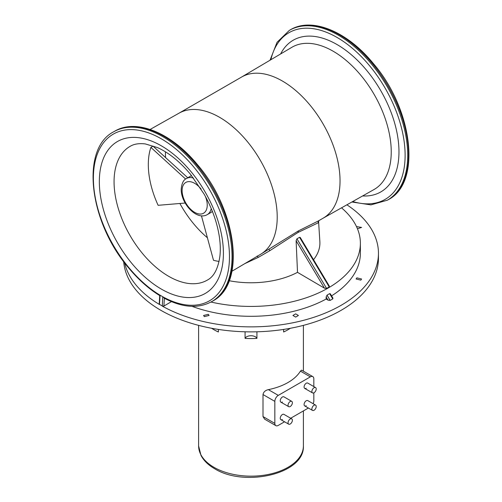 <?xml version="1.0" encoding="UTF-8"?>
<svg xmlns="http://www.w3.org/2000/svg" width="502" height="502" viewBox="0 0 502 502"><rect width="100%" height="100%" fill="white"/><g stroke="black" fill="none" stroke-linecap="round" stroke-linejoin="round"><path stroke-width="0.75" d="M318.067 221.112L298.47 230.857L260.463 254.37M346.888 204.81A127.458 73.587 180 0 1 378.458 253.284L378.458 258.285A127.458 73.587 180 0 1 286.887 328.898A127.458 73.587 180 0 1 163.068 311.554A127.458 73.587 180 0 1 158.732 309.056A127.458 73.587 180 0 1 123.674 261.567M244.863 263.6L258.379 257.344L269.869 250.661L298.019 232.457L317.942 222.957L318.588 221.664L319.862 241.512A68.912 39.783 180 0 1 313.537 259.697M204.377 316.618L209.083 315.463L208.28 314.327L203.574 315.476L204.377 316.618M295.672 317.082L298.426 315.476L295.672 313.863L292.917 315.463L295.672 317.082M360.794 280.141L361.603 279.018L356.897 277.851L356.087 278.98L360.794 280.141M357.455 228.774L361.603 227.431L356.489 226.578M171.452 301.627L163.909 306.057L162.328 306.138A127.458 73.587 180 0 0 163.068 306.553A127.458 73.587 180 0 0 286.887 323.89A127.458 73.587 180 0 0 378.458 253.284M164.38 298.132L162.723 296.726L162.328 306.138M162.767 296.764A96.221 55.553 -120 0 0 227.513 274.28A96.221 55.553 -120 0 0 194.042 167.329A96.221 55.553 60 0 0 101.718 145.304A96.221 55.553 60 0 0 128.807 267.553A96.221 55.553 60 0 0 160.088 295.22L160.044 295.628L160.125 295.226L162.723 296.726M296.111 240.74L297.51 272.341L324.468 288.179L326.607 288.424L296.946 238.808L296.111 240.74L324.468 288.179M326.607 288.424L329.205 286.924L329.375 286.196L300.259 237.484L299.55 237.308L296.946 238.808M297.51 272.341A68.912 39.783 180 0 1 229.207 280.731M341.523 207.828A109.38 63.152 180 0 1 360.38 243.275A109.38 63.152 180 0 1 210.953 302.041M330.172 300.397L328.038 300.152L326.143 299.041L326.143 296.989L327.034 295.138L329.632 293.639L330.322 293.789L332.945 298.175L332.776 298.897L330.172 300.397L327.034 295.138M326.143 299.041A109.38 63.152 180 0 1 192.028 306.339M360.38 243.275L360.38 253.152A109.38 63.152 180 0 1 331.565 295.866M160.125 295.226L159.448 304.476A127.458 73.587 180 0 1 158.732 304.049A127.458 73.587 180 0 1 124.621 262.835M159.586 304.407L162.184 305.906M256.924 331.791L256.924 338.373A52.39 30.245 180 0 1 245.076 338.373A6.131 3.539 180 0 1 249.4 335.857A6.131 3.539 180 0 1 255.336 336.773A6.131 3.539 180 0 1 256.924 338.373M245.076 331.791L245.076 338.373M218.383 329.419L218.383 331.991A52.39 30.245 180 0 1 213.952 329.707A52.39 30.245 180 0 1 211.624 328.27M283.617 329.419L283.617 331.991A52.39 30.245 180 0 0 290.376 328.27M313.825 386.584L313.825 378.866A4.901 2.83 120 0 0 312.815 376.619A4.901 2.83 120 0 0 310.361 376.864L278.296 395.375A4.901 2.83 120 0 0 274.832 401.38L274.832 423.393A4.901 2.83 120 0 0 275.849 425.64A4.901 2.83 120 0 0 278.296 425.395L284.552 421.787M275.849 425.64L264.623 419.157L263.004 416.566L263.004 394.547C263.512 391.98 265.301 390.349 268.369 389.64A52.39 30.245 -0 0 0 300.428 371.129L310.361 376.864M312.815 376.619L301.589 370.143L300.428 371.129M313.825 392.859L313.825 400.878A4.901 2.83 120 0 1 313.129 403.69M290.677 418.248L308.379 408.026M288.681 406.658A3.062 1.77 120 0 0 290.212 406.507A3.062 1.77 120 0 0 292.214 403.809A3.062 1.77 120 0 0 291.744 401.349A3.062 1.77 120 0 0 290.212 401.506A3.062 1.77 120 0 0 288.211 404.204A3.062 1.77 120 0 0 288.681 406.658L280.882 402.158A3.062 1.77 120 0 1 280.411 399.699A3.062 1.77 120 0 1 282.413 397A3.062 1.77 120 0 1 283.944 396.85A3.062 1.77 120 0 0 282.413 397A3.062 1.77 120 0 0 280.411 399.699A3.062 1.77 120 0 0 280.882 402.158A3.062 1.77 120 0 0 282.413 402.002M312.514 392.903A3.062 1.77 120 0 0 314.045 392.746A3.062 1.77 120 0 0 316.047 390.048A3.062 1.77 120 0 0 315.576 387.594A3.062 1.77 120 0 0 314.045 387.745A3.062 1.77 120 0 0 312.043 390.443A3.062 1.77 120 0 0 312.514 392.903L304.714 388.397A3.062 1.77 120 0 1 304.243 385.944A3.062 1.77 120 0 1 306.245 383.239A3.062 1.77 120 0 1 307.776 383.089A3.062 1.77 120 0 0 306.245 383.239A3.062 1.77 120 0 0 304.243 385.944A3.062 1.77 120 0 0 304.714 388.397A3.062 1.77 120 0 0 306.245 388.247M288.681 424.171A3.062 1.77 120 0 0 290.212 424.021A3.062 1.77 120 0 0 292.214 421.316A3.062 1.77 120 0 0 291.744 418.863A3.062 1.77 120 0 0 290.212 419.013A3.062 1.77 120 0 0 288.211 421.718A3.062 1.77 120 0 0 288.681 424.171L280.882 419.666A3.062 1.77 120 0 1 280.411 417.212A3.062 1.77 120 0 1 282.413 414.514A3.062 1.77 120 0 1 283.944 414.363A3.062 1.77 120 0 0 282.413 414.514A3.062 1.77 120 0 0 280.411 417.212A3.062 1.77 120 0 0 280.882 419.666A3.062 1.77 120 0 0 282.413 419.515M312.514 410.41A3.062 1.77 120 0 0 314.045 410.259A3.062 1.77 120 0 0 316.047 407.561A3.062 1.77 120 0 0 315.576 405.101A3.062 1.77 120 0 0 314.045 405.258A3.062 1.77 120 0 0 312.043 407.957A3.062 1.77 120 0 0 312.514 410.41L304.714 405.911A3.062 1.77 120 0 1 304.243 403.451A3.062 1.77 120 0 1 306.245 400.753A3.062 1.77 120 0 1 307.776 400.602A3.062 1.77 120 0 0 306.245 400.753A3.062 1.77 120 0 0 304.243 403.451A3.062 1.77 120 0 0 304.714 405.911A3.062 1.77 120 0 0 306.245 405.754M187.754 177.771L153.047 146.157L150.876 147.406A73.53 42.457 -120 0 0 158.117 205.312L185.182 203.034M185.627 179.057L150.876 147.406M201.453 215.822L213.501 260.274A73.53 42.457 -120 0 0 219.067 261.41M193.508 178.091A20.833 12.029 -120 0 0 186.424 178.543C183.418 179.86 181.68 183.456 181.209 189.329C180.908 203.128 196.414 220.899 207.257 214.63L210.721 212.628A20.833 12.029 -120 0 0 212.359 211.323M231.968 271.224L260.588 254.294A81.5 47.056 -120 0 0 247.216 141.413A81.5 47.056 -120 0 0 179.088 113.138L150.117 129.453M178.963 113.207L241.663 77.007A81.5 47.056 60 0 1 310.041 105.144A81.5 47.056 60 0 1 323.162 218.169L318.055 221.118M241.537 77.082L291.85 47.313A82.127 47.414 60 0 1 361.007 75.513A82.127 47.414 60 0 1 373.977 189.555L323.037 218.244M257.08 256.039L258.379 257.344M269.009 249.387L269.869 250.661M298.47 230.857L298.019 232.457M318.726 220.729L317.942 222.957M280.624 53.959A87.593 50.57 60 0 1 366.724 70.437A87.593 50.57 -120 0 1 398.927 154.447A87.593 50.57 -120 0 1 362.607 195.956M114.594 131.267A98.041 56.607 60 0 1 196.853 165.114A98.041 56.607 -120 0 1 212.635 301.087C246.162 284.007 237.17 210.671 197.644 164.901C171.678 132.948 136.337 118.108 114.594 131.267L113.703 131.781A98.041 56.607 60 0 1 195.962 165.629A98.041 56.607 60 0 1 211.744 301.602L212.635 301.087M270.873 59.725A96.221 55.553 60 0 1 369.704 65.913A96.221 55.553 60 0 1 404.512 165.447A96.221 55.553 60 0 1 352.737 201.515M270.032 60.221L277.054 42.287L289.365 30.365A98.041 56.607 60 0 1 371.624 64.212A98.041 56.607 -120 0 1 387.406 200.179L388.297 199.67A98.041 56.607 60 0 0 372.509 63.698A98.041 56.607 60 0 0 290.256 29.85C311.993 16.691 347.334 31.532 373.306 63.484C412.832 109.254 421.824 182.59 388.297 199.67M131.631 263.167A87.731 50.652 60 0 1 106.932 151.698A87.731 50.652 60 0 1 191.111 171.778A87.731 50.652 60 0 1 215.816 283.247A87.731 50.652 60 0 1 131.631 263.167M207.521 279.997A77.226 44.584 60 0 1 194.851 283.705A77.226 44.584 60 0 1 142.493 253.479A77.226 44.584 60 0 1 130.3 146.239C134.178 143.948 139.192 143.183 145.354 143.942L157.471 147.582C168.766 152.652 179.754 161.531 190.427 174.213L204.069 194.054C209.008 202.783 212.873 211.675 215.672 220.742C219.594 233.775 221.024 245.453 219.951 255.769C218.207 268.413 214.065 276.489 207.521 279.997M165.428 151.817A76.599 44.22 -120 0 0 165.591 157.584M179.885 203.479A76.599 44.22 -120 0 0 193.621 223.754A76.599 44.22 -120 0 0 207.401 237.76M164.367 298.257L163.909 306.057M329.205 286.924L299.55 237.308M328.038 300.152L326.143 296.989M332.776 298.897L329.632 293.639M263.004 394.547L274.832 401.38M268.369 389.64L278.296 395.375M263.004 416.566L274.832 423.393M303.39 445.908C304.902 473.976 244.487 487.517 214.586 468.699C208.28 465.065 203.749 460.635 200.988 455.414L198.61 445.908A52.39 30.245 -0 0 0 213.952 467.299A52.39 30.245 -0 0 0 271.049 473.85A52.39 30.245 -0 0 0 303.39 445.908L303.39 410.906M201.145 189.135A17.771 10.26 -120 0 0 188.482 181.636A17.771 10.26 -120 0 0 182.107 190.578A17.771 10.26 -120 0 0 194.669 212.346A17.771 10.26 -120 0 0 207.238 205.092A17.771 10.26 -120 0 0 205.368 196.401M207.257 214.63A20.833 12.029 -120 0 0 211.223 208.562M318.946 220.478L318.588 221.664M159.743 295.609C148.705 288.813 138.357 279.595 128.694 267.968C89.168 222.198 80.176 148.862 113.703 131.781M351.883 201.999L370.928 204.885L387.406 200.179M289.365 30.365L290.256 29.85M211.744 301.602C198.165 308.937 182.207 307.732 163.884 298M159.718 295.559L159.216 304.036M303.39 371.179L303.39 325.365M198.61 445.908L198.61 325.365M191.544 175.587L186.424 178.543M283.944 396.85L291.744 401.349M307.776 383.089L315.576 387.594M283.944 414.363L291.744 418.863M307.776 400.602L315.576 405.101"/></g></svg>
